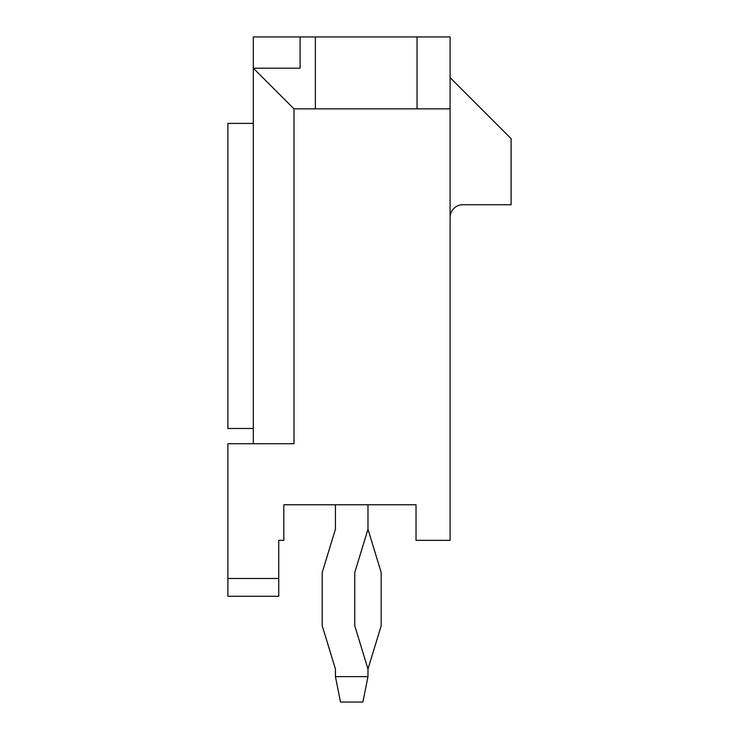 <?xml version="1.0" encoding="UTF-8"?>
<svg xmlns="http://www.w3.org/2000/svg" width="739" height="739" viewBox="0 0 739 739"><rect width="100%" height="100%" fill="white"/><g stroke="black" fill="none" stroke-linecap="round" stroke-linejoin="round"><path stroke-width="1.11" d="M278.732 578.489L227.889 578.489L227.889 596.281L278.732 596.281L278.732 540.348L283.822 540.348L283.822 504.755L335.432 504.755L335.432 529.226L322.213 572.476L322.213 625.776L335.432 669.017L335.432 676.628L367.976 676.628L362.886 702.05L340.513 702.05L335.432 676.628M367.976 529.226L354.757 572.476L354.757 625.776L367.976 669.017L381.195 625.776L381.195 572.476L367.976 529.226L367.976 504.755L416.029 504.755L416.029 540.348L450.097 540.348L450.097 36.95L417.045 36.95L417.045 108.864L450.097 108.864M283.822 504.755L416.029 504.755L283.822 504.755M300.089 68.182L300.089 36.95L300.089 68.182L253.311 68.182L253.311 36.95L417.045 36.95M253.311 443.742L253.311 68.182L293.993 108.864L366.193 108.864M293.993 108.864L293.993 443.742L227.889 443.742L227.889 578.489M417.045 108.864L315.35 108.864L315.35 36.95M253.311 428.481L227.889 428.481L227.889 123.395L253.311 123.395M450.097 77.632L511.111 138.646L511.111 204.749L462.808 204.749A12.711 12.711 0 0 0 450.097 217.46M367.976 669.017L367.976 676.628"/></g></svg>
